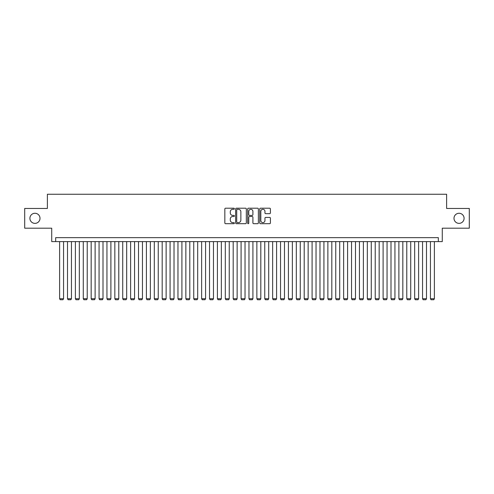 <?xml version="1.0" encoding="UTF-8"?>
<svg xmlns="http://www.w3.org/2000/svg" width="494" height="494" viewBox="0 0 494 494"><rect width="100%" height="100%" fill="white"/><g stroke="black" fill="none" stroke-linecap="round" stroke-linejoin="round"><path stroke-width="0.74" d="M234.378 208.752A0.543 0.543 0 0 0 233.835 208.209L225.604 208.209A0.772 0.772 0 0 0 224.832 208.981L224.832 222.924A0.772 0.772 0 0 0 225.604 223.696L233.835 223.696A0.543 0.543 0 0 0 234.378 223.158A0.543 0.543 0 0 0 233.835 222.615L232.767 222.615A2.476 2.476 0 0 1 230.29 220.133L230.29 218.972A2.476 2.476 0 0 1 232.767 216.496L233.835 216.496A0.543 0.543 0 0 0 234.378 215.952A0.543 0.543 0 0 0 233.835 215.409L232.767 215.409A2.476 2.476 0 0 1 230.29 212.933L230.29 211.772A2.476 2.476 0 0 1 232.767 209.295L233.835 209.295A0.543 0.543 0 0 0 234.378 208.752M453.992 218.317A5.051 5.051 0 0 0 459.043 223.368A5.051 5.051 0 0 0 464.094 218.317A5.051 5.051 0 0 0 459.043 213.272A5.051 5.051 0 0 0 453.992 218.317M29.906 218.317A5.051 5.051 0 0 0 34.957 223.368A5.051 5.051 0 0 0 40.008 218.317A5.051 5.051 0 0 0 34.957 213.272A5.051 5.051 0 0 0 29.906 218.317M269.631 213.667A0.772 0.772 0 0 0 270.409 212.895L270.409 208.981A0.772 0.772 0 0 0 269.631 208.209L260.492 208.209A0.772 0.772 0 0 0 259.721 208.981L259.721 222.924A0.772 0.772 0 0 0 260.492 223.696L269.631 223.696A0.772 0.772 0 0 0 270.409 222.924L270.409 218.2A0.772 0.772 0 0 0 269.631 217.422L265.723 217.422A0.772 0.772 0 0 0 264.951 218.2L264.951 220.54A2.069 2.069 0 0 1 262.876 222.615A2.069 2.069 0 0 1 260.807 220.54L260.807 211.364A2.069 2.069 0 0 1 262.876 209.295A2.069 2.069 0 0 1 264.951 211.364L264.951 212.895A0.772 0.772 0 0 0 265.723 213.667L269.631 213.667M438.332 241.597L442.278 241.597L442.278 228.185L469.3 228.185L469.3 208.456L446.619 208.456L446.619 194.253L47.381 194.253L47.381 208.456L24.7 208.456L24.7 228.185L51.722 228.185L51.722 241.597L438.332 241.597L438.332 237.651L55.668 237.651L55.668 241.597M246.321 208.981A0.772 0.772 0 0 0 245.549 208.209L236.41 208.209A0.772 0.772 0 0 0 235.632 208.981L235.632 222.924A0.772 0.772 0 0 0 236.41 223.696L245.549 223.696A0.772 0.772 0 0 0 246.321 222.924L246.321 208.981M248.451 208.209L257.59 208.209A0.772 0.772 0 0 1 258.368 208.981L258.368 222.924A0.772 0.772 0 0 1 257.59 223.696L253.681 223.696A0.772 0.772 0 0 1 252.903 222.924L252.903 217.267A0.772 0.772 0 0 0 252.131 216.496L249.538 216.496A0.772 0.772 0 0 0 248.76 217.267L248.76 223.158A0.543 0.543 0 0 1 248.223 223.696A0.543 0.543 0 0 1 247.679 223.158L247.679 208.981A0.772 0.772 0 0 1 248.451 208.209M237.262 209.295A0.543 0.543 0 0 0 236.719 209.833L236.719 222.072A0.543 0.543 0 0 0 237.262 222.615L238.386 222.615A2.476 2.476 0 0 0 240.862 220.133L240.862 211.772A2.476 2.476 0 0 0 238.386 209.295L237.262 209.295M252.903 211.401A2.069 2.069 0 0 0 250.835 209.333A2.069 2.069 0 0 0 248.76 211.401L248.76 214.637A0.772 0.772 0 0 0 249.538 215.409L252.131 215.409A0.772 0.772 0 0 0 252.903 214.637L252.903 211.401M63.559 241.597L63.559 298.722L59.613 298.722L59.613 241.597M63.559 298.722L62.966 299.747L60.206 299.747L59.613 298.722M71.451 241.597L71.451 298.722L67.505 298.722L67.505 241.597M71.451 298.722L70.858 299.747L68.098 299.747L67.505 298.722M79.336 241.597L79.336 298.722L75.391 298.722L75.391 241.597M79.336 298.722L78.744 299.747L75.983 299.747L75.391 298.722M87.228 241.597L87.228 298.722L83.282 298.722L83.282 241.597M87.228 298.722L86.635 299.747L83.875 299.747L83.282 298.722M95.12 241.597L95.12 298.722L91.174 298.722L91.174 241.597M95.12 298.722L94.527 299.747L91.767 299.747L91.174 298.722M103.005 241.597L103.005 298.722L99.066 298.722L99.066 241.597M103.005 298.722L102.419 299.747L99.652 299.747L99.066 298.722M110.897 241.597L110.897 298.722L106.951 298.722L106.951 241.597M110.897 298.722L110.304 299.747L107.544 299.747L106.951 298.722M118.788 241.597L118.788 298.722L114.843 298.722L114.843 241.597M118.788 298.722L118.196 299.747L115.435 299.747L114.843 298.722M126.68 241.597L126.68 298.722L122.734 298.722L122.734 241.597M126.68 298.722L126.087 299.747L123.327 299.747L122.734 298.722M134.566 241.597L134.566 298.722L130.626 298.722L130.626 241.597M134.566 298.722L133.979 299.747L131.213 299.747L130.626 298.722M142.457 241.597L142.457 298.722L138.511 298.722L138.511 241.597M142.457 298.722L141.864 299.747L139.104 299.747L138.511 298.722M150.349 241.597L150.349 298.722L146.403 298.722L146.403 241.597M150.349 298.722L149.756 299.747L146.996 299.747L146.403 298.722M158.241 241.597L158.241 298.722L154.295 298.722L154.295 241.597M158.241 298.722L157.648 299.747L154.888 299.747L154.295 298.722M166.126 241.597L166.126 298.722L162.18 298.722L162.18 241.597M166.126 298.722L165.533 299.747L162.773 299.747L162.18 298.722M174.018 241.597L174.018 298.722L170.072 298.722L170.072 241.597M174.018 298.722L173.425 299.747L170.665 299.747L170.072 298.722M181.909 241.597L181.909 298.722L177.964 298.722L177.964 241.597M181.909 298.722L181.317 299.747L178.556 299.747L177.964 298.722M189.795 241.597L189.795 298.722L185.855 298.722L185.855 241.597M189.795 298.722L189.208 299.747L186.442 299.747L185.855 298.722M197.686 241.597L197.686 298.722L193.741 298.722L193.741 241.597M197.686 298.722L197.094 299.747L194.333 299.747L193.741 298.722M205.578 241.597L205.578 298.722L201.632 298.722L201.632 241.597M205.578 298.722L204.985 299.747L202.225 299.747L201.632 298.722M213.47 241.597L213.47 298.722L209.524 298.722L209.524 241.597M213.47 298.722L212.877 299.747L210.117 299.747L209.524 298.722M221.355 241.597L221.355 298.722L217.416 298.722L217.416 241.597M221.355 298.722L220.769 299.747L218.002 299.747L217.416 298.722M229.247 241.597L229.247 298.722L225.301 298.722L225.301 241.597M229.247 298.722L228.654 299.747L225.894 299.747L225.301 298.722M237.139 241.597L237.139 298.722L233.193 298.722L233.193 241.597M237.139 298.722L236.546 299.747L233.786 299.747L233.193 298.722M245.03 241.597L245.03 298.722L241.084 298.722L241.084 241.597M245.03 298.722L244.437 299.747L241.677 299.747L241.084 298.722M252.916 241.597L252.916 298.722L248.97 298.722L248.97 241.597M252.916 298.722L252.323 299.747L249.563 299.747L248.97 298.722M260.807 241.597L260.807 298.722L256.861 298.722L256.861 241.597M260.807 298.722L260.214 299.747L257.454 299.747L256.861 298.722M268.699 241.597L268.699 298.722L264.753 298.722L264.753 241.597M268.699 298.722L268.106 299.747L265.346 299.747L264.753 298.722M276.584 241.597L276.584 298.722L272.645 298.722L272.645 241.597M276.584 298.722L275.998 299.747L273.231 299.747L272.645 298.722M284.476 241.597L284.476 298.722L280.53 298.722L280.53 241.597M284.476 298.722L283.883 299.747L281.123 299.747L280.53 298.722M292.368 241.597L292.368 298.722L288.422 298.722L288.422 241.597M292.368 298.722L291.775 299.747L289.015 299.747L288.422 298.722M300.259 241.597L300.259 298.722L296.314 298.722L296.314 241.597M300.259 298.722L299.667 299.747L296.906 299.747L296.314 298.722M308.145 241.597L308.145 298.722L304.205 298.722L304.205 241.597M308.145 298.722L307.558 299.747L304.792 299.747L304.205 298.722M316.037 241.597L316.037 298.722L312.091 298.722L312.091 241.597M316.037 298.722L315.444 299.747L312.683 299.747L312.091 298.722M323.928 241.597L323.928 298.722L319.982 298.722L319.982 241.597M323.928 298.722L323.335 299.747L320.575 299.747L319.982 298.722M331.82 241.597L331.82 298.722L327.874 298.722L327.874 241.597M331.82 298.722L331.227 299.747L328.467 299.747L327.874 298.722M339.705 241.597L339.705 298.722L335.759 298.722L335.759 241.597M339.705 298.722L339.112 299.747L336.352 299.747L335.759 298.722M347.597 241.597L347.597 298.722L343.651 298.722L343.651 241.597M347.597 298.722L347.004 299.747L344.244 299.747L343.651 298.722M355.489 241.597L355.489 298.722L351.543 298.722L351.543 241.597M355.489 298.722L354.896 299.747L352.136 299.747L351.543 298.722M363.374 241.597L363.374 298.722L359.434 298.722L359.434 241.597M363.374 298.722L362.787 299.747L360.021 299.747L359.434 298.722M371.266 241.597L371.266 298.722L367.32 298.722L367.32 241.597M371.266 298.722L370.673 299.747L367.913 299.747L367.32 298.722M379.157 241.597L379.157 298.722L375.212 298.722L375.212 241.597M379.157 298.722L378.565 299.747L375.804 299.747L375.212 298.722M387.049 241.597L387.049 298.722L383.103 298.722L383.103 241.597M387.049 298.722L386.456 299.747L383.696 299.747L383.103 298.722M394.934 241.597L394.934 298.722L390.995 298.722L390.995 241.597M394.934 298.722L394.348 299.747L391.581 299.747L390.995 298.722M402.826 241.597L402.826 298.722L398.88 298.722L398.88 241.597M402.826 298.722L402.233 299.747L399.473 299.747L398.88 298.722M410.718 241.597L410.718 298.722L406.772 298.722L406.772 241.597M410.718 298.722L410.125 299.747L407.365 299.747L406.772 298.722M418.609 241.597L418.609 298.722L414.664 298.722L414.664 241.597M418.609 298.722L418.017 299.747L415.256 299.747L414.664 298.722M426.495 241.597L426.495 298.722L422.549 298.722L422.549 241.597M426.495 298.722L425.902 299.747L423.142 299.747L422.549 298.722M434.387 241.597L434.387 298.722L430.441 298.722L430.441 241.597M434.387 298.722L433.794 299.747L431.034 299.747L430.441 298.722"/></g></svg>

